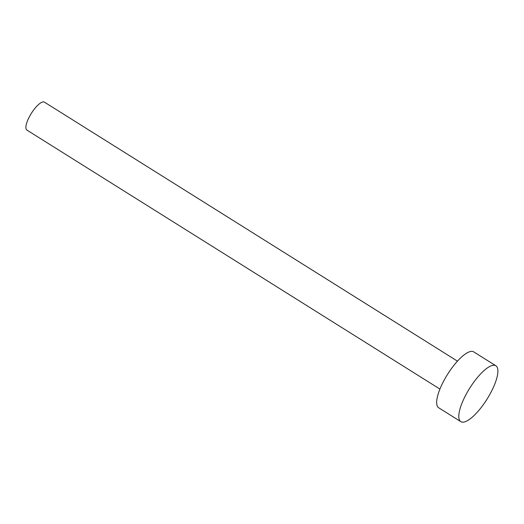 <?xml version="1.0" encoding="UTF-8"?>
<svg xmlns="http://www.w3.org/2000/svg" width="524" height="524" viewBox="0 0 524 524"><rect width="100%" height="100%" fill="white"/><g stroke="black" fill="none" stroke-linecap="round" stroke-linejoin="round"><path stroke-width="0.79" d="M439.931 389.083L26.901 130.083A16.493 5.122 -57.9 0 1 30.143 115.359A16.493 5.122 -57.9 0 1 42.883 101.931A16.493 5.122 -57.9 0 1 44.422 102.141L457.452 361.141M460.825 421.65L438.686 407.77A32.986 10.244 -57.9 0 1 445.177 378.328A32.986 10.244 -57.9 0 1 470.663 351.466A32.986 10.244 -57.9 0 1 473.735 351.886L495.868 365.765A32.986 10.244 -57.9 0 1 489.383 395.207A32.986 10.244 -57.9 0 1 463.897 422.069A32.986 10.244 -57.9 0 1 460.825 421.65A32.986 10.244 -57.9 0 1 467.31 392.207A32.986 10.244 -57.9 0 1 492.796 365.346A32.986 10.244 -57.9 0 1 495.868 365.765"/></g></svg>
